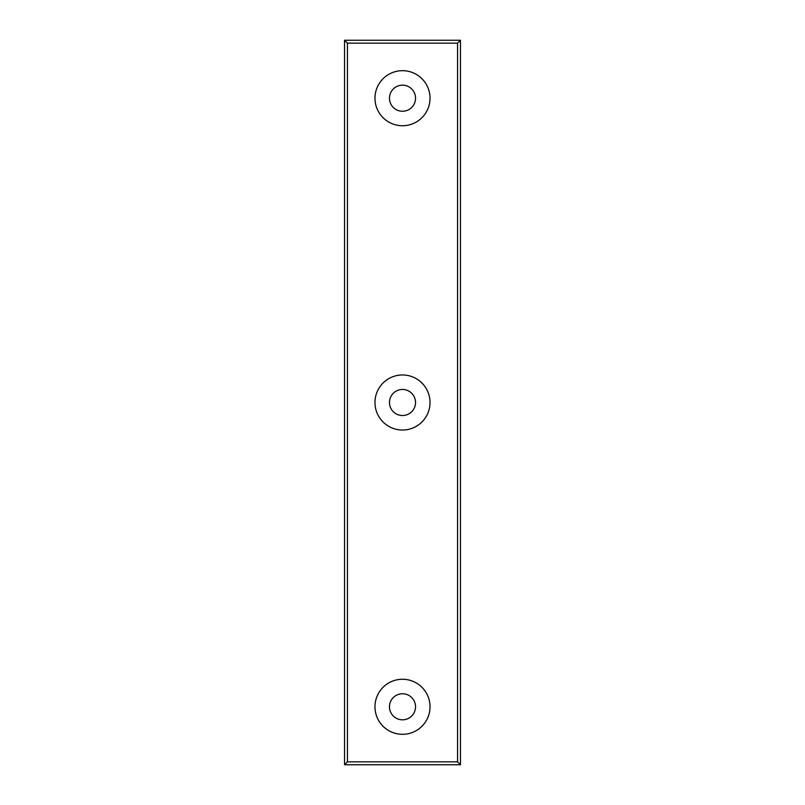 <?xml version="1.0" encoding="UTF-8"?>
<svg xmlns="http://www.w3.org/2000/svg" width="805" height="805" viewBox="0 0 805 805"><rect width="100%" height="100%" fill="white"/><g stroke="black" fill="none" stroke-linecap="round" stroke-linejoin="round"><path stroke-width="1.21" d="M460.46 764.75L344.54 764.75L347.438 761.852L457.562 761.852L460.46 764.75L460.46 40.25L344.54 40.25L344.54 764.75M460.46 40.25L457.562 43.148L347.438 43.148L347.438 761.852M347.438 43.148L344.54 40.25M402.5 70.679A27.531 27.531 0 0 1 426.338 111.976A27.531 27.531 0 0 1 378.662 111.976A27.531 27.531 0 0 1 402.5 70.679M402.5 374.969A27.531 27.531 0 0 1 426.338 416.266A27.531 27.531 0 0 1 378.662 416.266A27.531 27.531 0 0 1 402.5 374.969M402.5 679.259A27.531 27.531 0 0 1 426.338 720.556A27.531 27.531 0 0 1 378.662 720.556A27.531 27.531 0 0 1 402.5 679.259M457.562 43.148L457.562 761.852M402.5 693.749A13.041 13.041 0 0 1 413.79 713.311A13.041 13.041 0 0 1 391.21 713.311A13.041 13.041 0 0 1 402.5 693.749M402.5 389.459A13.041 13.041 0 0 1 413.79 409.021A13.041 13.041 0 0 1 391.21 409.021A13.041 13.041 0 0 1 402.5 389.459M402.5 85.169A13.041 13.041 0 0 1 413.79 104.731A13.041 13.041 0 0 1 391.21 104.731A13.041 13.041 0 0 1 402.5 85.169"/></g></svg>
